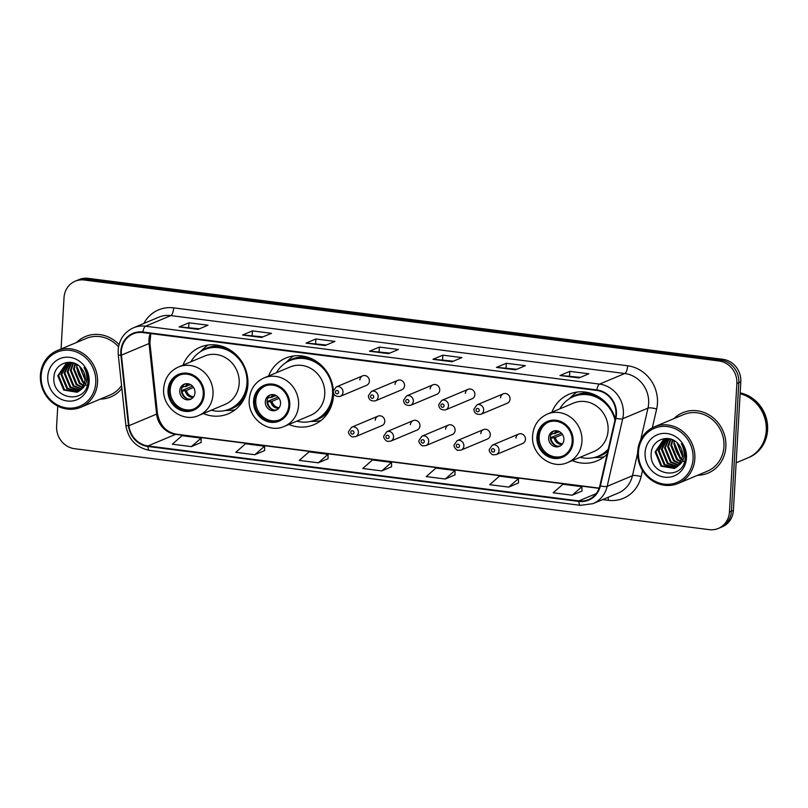 <?xml version="1.0" encoding="UTF-8"?>
<svg xmlns="http://www.w3.org/2000/svg" width="808" height="808" viewBox="0 0 808 808"><rect width="100%" height="100%" fill="white"/><g stroke="black" fill="none" stroke-linecap="round" stroke-linejoin="round"><path stroke-width="1.21" d="M572.256 460.58A36.158 33.259 -112.8 0 0 597.163 460.863A36.158 33.259 -112.8 0 0 607.131 454.126M288.9 424.442A36.158 33.259 -112.8 0 0 313.807 424.725A36.158 33.259 -112.8 0 0 333.462 395.678A36.158 33.259 -112.8 0 0 333.522 393.264M203.333 413.534A36.158 33.259 -112.8 0 0 228.24 413.807A36.158 33.259 -112.8 0 0 247.894 384.77A36.158 33.259 -112.8 0 0 200.263 347.137A36.158 33.259 -112.8 0 0 183.012 365.105M378.053 416.12L351.642 427.2A5.121 4.707 67.2 0 1 358.388 432.522A5.121 4.707 67.2 0 1 355.601 436.633L382.012 425.553A5.121 4.707 -112.8 0 0 384.79 421.443A5.121 4.707 -112.8 0 0 378.053 416.12A5.121 4.707 -112.8 0 0 375.266 420.231M413.211 420.604L386.81 431.684A5.121 4.707 67.2 0 1 393.546 437.007A5.121 4.707 67.2 0 1 390.769 441.118L417.17 430.038A5.121 4.707 -112.8 0 0 419.958 425.927A5.121 4.707 -112.8 0 0 413.211 420.604A5.121 4.707 -112.8 0 0 410.434 424.715M448.379 425.089L421.978 436.169A5.121 4.707 67.2 0 1 428.715 441.491A5.121 4.707 67.2 0 1 425.937 445.602L452.339 434.522A5.121 4.707 -112.8 0 0 455.116 430.411A5.121 4.707 -112.8 0 0 448.379 425.089A5.121 4.707 -112.8 0 0 445.602 429.2M483.548 429.573L457.136 440.653A5.121 4.707 67.2 0 1 463.883 445.976A5.121 4.707 67.2 0 1 461.095 450.086L487.507 439.007A5.121 4.707 -112.8 0 0 490.284 434.896A5.121 4.707 -112.8 0 0 483.548 429.573A5.121 4.707 -112.8 0 0 480.76 433.684M518.716 434.058L492.304 445.137A5.121 4.707 67.2 0 1 499.041 450.46A5.121 4.707 67.2 0 1 496.264 454.571L522.675 443.491A5.121 4.707 -112.8 0 0 525.452 439.38A5.121 4.707 -112.8 0 0 518.716 434.058A5.121 4.707 -112.8 0 0 515.928 438.168M503.323 393.799L476.912 404.879A5.121 4.707 67.2 0 1 483.659 410.201A5.121 4.707 67.2 0 1 480.871 414.312L507.283 403.232A5.121 4.707 -112.8 0 0 510.06 399.122A5.121 4.707 -112.8 0 0 503.323 393.799A5.121 4.707 -112.8 0 0 500.536 397.91M468.155 389.315L441.754 400.384A5.121 4.707 67.2 0 1 448.49 405.717A5.121 4.707 67.2 0 1 445.713 409.828L472.114 398.748A5.121 4.707 -112.8 0 0 474.892 394.637A5.121 4.707 -112.8 0 0 468.155 389.315A5.121 4.707 -112.8 0 0 465.378 393.415M362.661 375.851L336.249 386.931A5.121 4.707 67.2 0 1 342.996 392.264A5.121 4.707 67.2 0 1 340.208 396.375L366.62 385.295A5.121 4.707 -112.8 0 0 369.397 381.184A5.121 4.707 -112.8 0 0 362.661 375.851A5.121 4.707 -112.8 0 0 359.873 379.962M397.829 380.336L371.417 391.415A5.121 4.707 67.2 0 1 378.154 396.748A5.121 4.707 67.2 0 1 375.377 400.859L401.778 389.779A5.121 4.707 -112.8 0 0 404.566 385.669A5.121 4.707 -112.8 0 0 397.829 380.336A5.121 4.707 -112.8 0 0 395.041 384.446M432.987 384.82L406.586 395.9A5.121 4.707 67.2 0 1 413.322 401.233A5.121 4.707 67.2 0 1 410.545 405.343L436.946 394.264A5.121 4.707 -112.8 0 0 439.734 390.153A5.121 4.707 -112.8 0 0 432.987 384.82A5.121 4.707 -112.8 0 0 430.209 388.931M333.381 390.304A36.158 33.259 -112.8 0 0 285.83 358.045A36.158 33.259 -112.8 0 0 268.579 376.013M615.272 418.685A36.158 33.259 -112.8 0 0 569.185 394.193A36.158 33.259 -112.8 0 0 551.935 412.151M673.912 440.461A27.29 25.099 -112.8 0 0 674.074 442.814M674.67 446.279A27.29 25.099 -112.8 0 0 679.881 457.368M682.73 460.6A27.29 25.099 -112.8 0 0 683.679 461.489M76.608 364.277A27.29 25.099 -112.8 0 0 76.77 366.63M77.366 370.094A27.29 25.099 -112.8 0 0 82.578 381.194M84.547 383.537A27.29 25.099 -112.8 0 0 84.638 383.618L82.507 382.134L76.608 367.903L77.235 364.65M85.426 384.416A27.29 25.099 -112.8 0 0 86.375 385.305M57.772 406.121L56.61 426.18A20.463 18.826 -112.8 0 0 74.498 448.692L709.252 529.644A20.463 18.826 -112.8 0 0 718.332 528.432L722.271 526.776A20.463 18.826 -112.8 0 0 733.401 510.333L740.815 381.82A20.463 18.826 -112.8 0 0 722.928 359.308L88.173 278.356A20.463 18.826 -112.8 0 0 79.093 279.568L77.124 280.396A20.463 18.826 -112.8 0 1 86.193 279.184A20.463 18.826 -112.8 0 0 77.124 280.396L75.144 281.224A20.463 18.826 -112.8 0 0 64.024 297.667L61.065 348.985M718.332 528.432A20.463 18.826 -112.8 0 0 729.452 511.989L736.866 383.477A20.463 18.826 -112.8 0 0 718.979 360.964L720.948 360.136L86.193 279.184L720.948 360.136A20.463 18.826 -112.8 0 1 738.835 382.649A20.463 18.826 -112.8 0 0 720.948 360.136L722.928 359.308M729.452 511.989L731.432 511.161L738.835 382.649L731.432 511.161A20.463 18.826 -112.8 0 1 720.302 527.604A20.463 18.826 -112.8 0 0 731.432 511.161L733.401 510.333M100.293 399.101A32.744 30.118 -112.8 0 0 110.757 396.93A32.744 30.118 -112.8 0 0 121.877 388.476A32.744 30.118 -112.8 0 1 110.757 396.93A32.744 30.118 -112.8 0 1 100.293 399.101M697.607 475.276A32.744 30.118 -112.8 0 0 708.06 473.114A32.744 30.118 -112.8 0 0 725.857 446.804A32.744 30.118 -112.8 0 0 682.72 412.726A32.744 30.118 -112.8 0 0 673.852 418.665A32.744 30.118 -112.8 0 1 682.72 412.726L682.72 412.726A32.744 30.118 -112.8 0 1 725.857 446.804A32.744 30.118 -112.8 0 1 708.06 473.114A32.744 30.118 -112.8 0 1 697.607 475.276M121.321 351.379A21.826 20.079 67.2 0 1 133.189 333.845A21.826 20.079 67.2 0 1 142.864 332.553L596.849 390.456A21.826 20.079 67.2 0 1 615.403 418.14L599.869 485.749A21.826 20.079 67.2 0 1 588.517 499.607A21.826 20.079 67.2 0 1 578.841 500.899L147.965 445.945A21.826 20.079 67.2 0 1 128.977 425.695L121.412 355.136A21.826 20.079 67.2 0 1 121.321 351.379M120.816 351.318A22.371 20.584 -112.8 0 0 120.907 355.166L128.472 425.725A22.371 20.584 -112.8 0 0 147.935 446.481L578.811 501.435A22.371 20.584 -112.8 0 0 600.364 485.901L615.898 418.302A22.371 20.584 -112.8 0 0 596.88 389.921L142.895 332.017A22.371 20.584 -112.8 0 0 120.816 351.318M578.972 377.932L588.84 373.791L569.802 371.357L559.934 375.508L578.972 377.932M580.295 377.376L560.267 375.437A5.454 1.889 97.3 0 0 559.934 375.508M569.529 376.003L569.802 371.357M515.494 369.832L525.372 365.691L506.323 363.267L496.455 367.408L515.494 369.832M516.827 369.276L496.789 367.347A5.454 1.889 97.3 0 0 496.455 367.408M506.06 367.903L506.323 363.267M452.026 361.742L461.893 357.601L442.855 355.166L432.977 359.308L452.026 361.742M453.349 361.186L433.32 359.247A5.454 1.889 97.3 0 0 432.977 359.308M442.582 359.812L442.855 355.166M198.122 329.361L207.989 325.22L188.951 322.786L179.073 326.927L198.122 329.361M199.445 328.805L179.416 326.866A5.454 1.889 97.3 0 0 179.073 326.927M188.678 327.432L188.951 322.786M261.59 337.451L271.468 333.31L252.419 330.886L242.552 335.027L261.59 337.451M262.923 336.896L242.895 334.966A5.454 1.889 97.3 0 0 242.552 335.027M252.157 335.522L252.419 330.886M325.069 345.551L334.946 341.41L315.898 338.976L306.03 343.117L325.069 345.551M326.392 344.996L306.363 343.057A5.454 1.889 97.3 0 0 306.03 343.117M315.635 343.622L315.898 338.976M388.547 353.641L398.415 349.5L379.376 347.076L369.498 351.217L388.547 353.641M389.87 353.086L369.842 351.157A5.454 1.889 97.3 0 0 369.498 351.217M379.104 351.712L379.376 347.076M119.049 344.582A32.744 30.118 -112.8 0 0 85.416 336.542A32.744 30.118 -112.8 0 0 76.548 342.491A32.744 30.118 -112.8 0 1 85.416 336.542A32.744 30.118 -112.8 0 1 119.049 344.582M718.979 360.964L84.224 280.012A20.463 18.826 -112.8 0 0 75.144 281.224M508.737 487.103L518.473 478.599L499.435 476.164L489.688 484.679L508.737 487.103L518.504 482.952M572.215 495.203L581.952 486.689L562.903 484.265L553.167 492.769L572.215 495.203L581.982 491.052M318.312 462.822L328.048 454.308L309.01 451.884L299.263 460.388L318.312 462.822L328.078 458.661M254.833 454.722L264.57 446.218L245.531 443.784L235.795 452.298L254.833 454.722L264.61 450.571M191.355 446.632L201.101 438.118L182.053 435.694L172.316 444.198L191.355 446.632L201.131 442.471M445.259 479.013L454.995 470.498L435.956 468.074L426.22 476.579L445.259 479.013L455.035 474.862M381.78 470.913L391.526 462.408L372.478 459.974L362.741 468.489L381.78 470.913L391.557 466.761M391.526 462.408L391.557 466.812M328.048 454.308L328.078 458.722M264.57 446.218L264.61 450.622M201.101 438.118L201.131 442.531M454.995 470.498L455.035 474.912M518.473 478.599L518.504 483.002M581.952 486.689L581.982 491.102M81.295 368.236A15.423 14.18 -112.8 0 0 85.254 377.669M95.768 382.649A29.33 26.977 -112.8 0 0 70.134 350.379A29.33 26.977 -112.8 0 0 41.178 375.68A29.33 26.977 -112.8 0 0 66.812 407.949A29.33 26.977 -112.8 0 0 95.768 382.649M97.526 382.598A30.694 28.24 -112.8 0 0 57.085 350.652A30.694 28.24 -112.8 0 0 40.4 375.316A30.694 28.24 -112.8 0 0 80.84 407.262A30.694 28.24 -112.8 0 0 97.526 382.598M118.544 346.854A30.694 28.24 -112.8 0 0 86.203 338.431L57.085 350.652M85.244 380.497L79.74 366.579M84.83 382.911L83.285 381.81L77.396 367.569M83.719 385.901L79.376 383.457L73.478 369.216L75.073 363.519M83.971 385.365L80.154 383.123L74.255 368.882L75.588 363.751M82.608 387.749L76.235 384.77L70.336 370.529L73.144 362.832M82.901 387.325L77.023 384.436L71.124 370.195L73.609 362.974M81.366 389.264L73.104 386.083L67.205 371.842L71.417 362.459M81.679 388.911L73.892 385.749L67.993 371.518L71.831 362.529M80.043 390.506L69.973 387.396L64.074 373.155L69.953 362.297M80.376 390.224L70.751 387.072L64.852 372.831L70.286 362.317M78.608 391.506L66.832 388.709L60.943 374.478L68.337 362.61M78.982 391.274L67.62 388.385L61.721 374.144L68.751 362.499M81.426 389.193L85.284 379.962C85.466 375.387 84.042 371.367 81.002 367.892C72.508 357.146 54.843 363.105 54.015 376.366C50.702 399.667 86.264 404.99 87.86 382.356L87.951 381.224C88.183 376.255 86.87 371.7 84.012 367.549C86.406 371.781 87.264 376.124 86.597 380.578C85.971 384.295 84.254 387.173 81.426 389.193L77.093 392.274L63.701 390.032L57.802 375.791L66.256 363.378L69.771 362.287M77.477 392.102L64.489 389.698L58.59 375.457L67.125 363.014M47.773 376.528A22.24 20.463 -112.8 0 0 67.215 400.99A22.24 20.463 -112.8 0 0 89.163 381.8A22.24 20.463 -112.8 0 0 69.73 357.338A22.24 20.463 -112.8 0 0 47.773 376.528M80.84 407.262L109.959 395.041A30.694 28.24 -112.8 0 0 121.564 385.537M168.983 390.092A18.422 16.938 -112.8 0 0 193.243 409.262A18.422 16.938 -112.8 0 0 203.252 394.466A18.422 16.938 -112.8 0 0 178.992 375.296A18.422 16.938 -112.8 0 0 168.983 390.092M179.618 375.053A18.422 16.938 -112.8 0 0 170.215 389.577A18.422 16.938 -112.8 0 0 193.859 408.989M233.199 352.167A32.27 29.674 -112.8 0 0 205.717 349.066L204.485 349.581A32.27 29.674 -112.8 0 0 190.91 361.792M211.231 410.222A32.27 29.674 -112.8 0 0 229.452 409.09A32.27 29.674 -112.8 0 0 246.985 383.164A32.27 29.674 -112.8 0 0 204.485 349.581M239.178 383.386A26.26 24.159 -112.8 0 0 204.586 356.055L178.427 367.024A26.26 24.159 67.2 0 1 213.019 394.365A26.26 24.159 67.2 0 1 198.748 415.464L224.907 404.485A26.26 24.159 -112.8 0 0 239.178 383.386M229.452 409.09L230.684 408.565A32.27 29.674 -112.8 0 0 247.723 386.79M179.74 390.789A8.181 7.525 -112.8 0 0 190.516 399.314A8.181 7.525 -112.8 0 0 194.97 392.728A8.181 7.525 -112.8 0 0 184.184 384.214A8.181 7.525 -112.8 0 0 179.74 390.789M185.072 383.911A8.181 7.525 -112.8 0 0 181.467 390.062A8.181 7.525 -112.8 0 0 191.355 398.889M235.31 409.656A35.471 32.623 67.2 0 1 228.987 410.454L224.907 410.545M200.263 351.803L203.182 348.955A35.471 32.623 67.2 0 1 208.191 345.006M182.244 387.194L190.708 384.719M181.447 390.739L192.486 386.113M187.436 398.819A9.555 8.787 67.2 0 1 182.012 391.213L181.467 391.143M193.556 387.446L186.446 390.426L182.012 391.213M678.609 444.42A15.423 14.18 -112.8 0 0 682.558 453.844M693.072 458.823A29.33 26.977 -112.8 0 0 667.438 426.563A29.33 26.977 -112.8 0 0 638.482 451.864A29.33 26.977 -112.8 0 0 664.115 484.123A29.33 26.977 -112.8 0 0 693.072 458.823M694.83 458.782A30.694 28.24 -112.8 0 0 654.389 426.826A30.694 28.24 -112.8 0 0 637.704 451.49A30.694 28.24 -112.8 0 0 678.144 483.447A30.694 28.24 -112.8 0 0 694.83 458.782M678.144 483.447L707.263 471.226A30.694 28.24 -112.8 0 0 723.958 446.561A30.694 28.24 -112.8 0 0 683.518 414.615L654.389 426.826M736.139 462.802L747.703 457.954A34.108 31.371 -112.8 0 0 766.247 430.553A34.108 31.371 -112.8 0 0 740.128 393.738M747.824 457.904A34.108 31.371 -112.8 0 0 747.945 457.853A34.108 31.371 -112.8 0 0 766.489 430.452A34.108 31.371 -112.8 0 0 740.138 393.577M747.945 457.853L749.056 457.389A34.108 31.371 -112.8 0 0 767.6 429.987A34.108 31.371 -112.8 0 0 740.178 392.87M682.558 456.671L677.053 442.764M681.952 459.762L679.811 458.318L673.912 444.077L674.539 440.825M682.134 459.085L680.599 457.984L674.7 443.754M681.023 462.075L676.68 459.631L670.781 445.39L672.377 439.704M681.275 461.55L677.457 459.298L671.559 445.067L672.892 439.936M679.912 463.923L673.539 460.944L667.65 446.703L670.448 439.017M680.205 463.499L674.327 460.621L668.428 446.38L670.913 439.148M678.67 465.448L670.408 462.257L664.509 448.026L668.731 438.633M678.993 465.095L671.195 461.934L665.297 447.693L669.135 438.704M677.346 466.691L667.277 463.58L661.378 449.339L667.256 438.471M677.68 466.398L668.054 463.247L662.166 449.006L667.59 438.502M675.922 467.68L664.136 464.893L658.247 450.652L665.64 438.794M676.286 467.458L664.923 464.56L659.025 450.329L666.055 438.683M678.73 465.378L682.588 456.136C682.77 451.561 681.346 447.541 678.306 444.077C669.812 433.32 652.147 439.279 651.319 452.541C648.016 475.841 683.568 481.164 685.164 458.54L685.265 457.409C685.497 452.44 684.174 447.874 681.316 443.733C683.709 447.965 684.568 452.308 683.901 456.762C683.275 460.479 681.558 463.348 678.73 465.378L674.397 468.448L661.005 466.206L655.106 451.965L663.56 439.562L667.075 438.461M674.781 468.276L661.792 465.873L655.894 451.642L664.428 439.199M645.077 452.702A22.24 20.463 -112.8 0 0 664.519 477.164A22.24 20.463 -112.8 0 0 686.477 457.984A22.24 20.463 -112.8 0 0 667.034 433.522A22.24 20.463 -112.8 0 0 645.077 452.702M254.54 401.01A18.422 16.938 -112.8 0 0 278.81 420.17A18.422 16.938 -112.8 0 0 288.82 405.374A18.422 16.938 -112.8 0 0 264.559 386.204A18.422 16.938 -112.8 0 0 254.54 401.01M265.175 385.961A18.422 16.938 -112.8 0 0 255.782 400.485A18.422 16.938 -112.8 0 0 279.416 419.908M318.766 363.085A32.27 29.674 -112.8 0 0 291.284 359.974L290.052 360.499A32.27 29.674 -112.8 0 0 276.467 372.7M296.799 421.14A32.27 29.674 -112.8 0 0 315.019 419.998A32.27 29.674 -112.8 0 0 332.553 394.082A32.27 29.674 -112.8 0 0 290.052 360.499M324.745 394.294A26.26 24.159 -112.8 0 0 290.153 366.963L263.994 377.942A26.26 24.159 67.2 0 1 298.586 405.273A26.26 24.159 67.2 0 1 284.315 426.371L310.474 415.393A26.26 24.159 -112.8 0 0 324.745 394.294M315.019 419.998L316.251 419.483A32.27 29.674 -112.8 0 0 333.29 397.698M265.297 401.707A8.181 7.525 -112.8 0 0 276.084 410.222A8.181 7.525 -112.8 0 0 280.538 403.647A8.181 7.525 -112.8 0 0 269.751 395.122A8.181 7.525 -112.8 0 0 265.297 401.707M270.64 394.819A8.181 7.525 -112.8 0 0 267.024 400.98A8.181 7.525 -112.8 0 0 276.922 409.797M320.877 420.564A35.471 32.623 67.2 0 1 314.554 421.362L310.474 421.453M285.83 362.721L288.749 359.873A35.471 32.623 67.2 0 1 293.748 355.914M267.812 398.112L276.275 395.627M267.014 401.647L278.053 397.021M273.003 409.737A9.555 8.787 67.2 0 1 267.579 402.121L267.034 402.061M279.114 398.354L272.003 401.344L267.579 402.121M537.896 437.148A18.422 16.938 -112.8 0 0 562.166 456.318A18.422 16.938 -112.8 0 0 572.175 441.511A18.422 16.938 -112.8 0 0 547.915 422.352A18.422 16.938 -112.8 0 0 537.896 437.148M548.531 422.099A18.422 16.938 -112.8 0 0 539.138 436.623A18.422 16.938 -112.8 0 0 562.772 456.045M602.122 399.223A32.27 29.674 -112.8 0 0 574.639 396.112L573.407 396.637A32.27 29.674 -112.8 0 0 559.823 408.838M614.959 420.059A32.27 29.674 -112.8 0 0 573.407 396.637M608.101 430.432A26.26 24.159 -112.8 0 0 573.508 403.101L547.349 414.08A26.26 24.159 67.2 0 1 581.942 441.41A26.26 24.159 67.2 0 1 567.67 462.509L593.83 451.531A26.26 24.159 -112.8 0 0 608.101 430.432M580.144 457.278A32.27 29.674 -112.8 0 0 598.375 456.136A32.27 29.674 -112.8 0 0 608.303 449.036M598.375 456.136L599.607 455.621A32.27 29.674 -112.8 0 0 608.07 450.036M548.652 437.845A8.181 7.525 -112.8 0 0 559.439 446.359A8.181 7.525 -112.8 0 0 563.893 439.784A8.181 7.525 -112.8 0 0 553.106 431.26A8.181 7.525 -112.8 0 0 548.652 437.845M553.995 430.957A8.181 7.525 -112.8 0 0 550.379 437.118A8.181 7.525 -112.8 0 0 560.277 445.935M604.232 456.702A35.471 32.623 67.2 0 1 597.91 457.5L593.83 457.591M569.185 398.859L572.104 396.011A35.471 32.623 67.2 0 1 577.104 392.052M551.167 434.25L559.631 431.765M550.369 437.795L561.409 433.159M556.359 445.875A9.555 8.787 67.2 0 1 550.935 438.259L550.389 438.199M562.469 434.492L555.359 437.481L550.935 438.259M88.173 278.356L84.224 280.012M740.815 381.82L736.866 383.477M150.258 333.492A21.826 20.079 -112.8 0 0 148.955 339.784A21.826 20.079 -112.8 0 0 149.056 343.541L156.621 414.09A21.826 20.079 -112.8 0 0 175.609 434.34L599.092 488.355M143.824 323.463A34.108 31.371 67.2 0 1 173.669 307.868L627.644 365.772A6.817 2.363 -82.7 0 1 624.796 373.498L170.811 315.605A27.29 25.099 -112.8 0 0 158.711 317.211L133.441 327.816A27.29 25.099 67.2 0 1 145.541 326.21A6.817 2.363 97.3 0 0 142.895 332.017M627.644 365.772A34.108 31.371 67.2 0 1 657.46 403.283A34.108 31.371 67.2 0 1 656.641 409.04L652.329 427.806M615.898 418.302A6.817 1.646 12.9 0 0 622.715 418.716L647.986 408.111A27.29 25.099 -112.8 0 0 648.642 403.515A27.29 25.099 -112.8 0 0 624.796 373.498L599.526 384.103A27.29 25.099 67.2 0 1 622.715 418.716L607.182 486.325A27.29 25.099 67.2 0 1 593.001 503.647L618.271 493.042A27.29 25.099 -112.8 0 0 632.452 475.72L637.653 453.076M133.441 327.816C124.23 332.128 119.13 339.572 118.15 350.157L118.261 354.803A6.817 0.828 -6.1 0 0 120.907 355.166M118.261 354.803L125.836 425.351C128.26 439.33 136.168 447.672 149.551 450.379A6.817 2.363 -82.7 0 1 147.935 446.481M578.811 501.435A6.817 2.363 97.3 0 0 580.427 505.333L593.001 503.647M600.364 485.901A6.817 1.646 12.9 0 0 607.182 486.325L632.452 475.72A6.817 1.646 -167.1 0 1 641.108 476.639A34.108 31.371 67.2 0 1 608.252 500.314L602.647 499.596M125.836 425.351A6.817 0.828 -6.1 0 0 128.472 425.725M596.88 389.921A6.817 2.363 -82.7 0 1 599.526 384.103L145.541 326.21L170.811 315.605A6.817 2.363 -82.7 0 0 173.669 307.868M642.511 470.519L641.108 476.639M640.653 440.006L647.986 408.111A6.817 1.646 -167.1 0 1 656.641 409.04M608.141 497.284A6.817 2.363 -82.7 0 1 608.252 500.314M578.841 500.899L596.223 493.597M121.412 355.136L149.056 343.541A12.282 1.485 173.9 0 0 149.894 342.895L157.459 413.444A12.282 1.485 173.9 0 1 156.621 414.09L128.977 425.695M147.965 445.945L175.609 434.34A12.282 4.252 -82.7 0 1 176.467 434.209L599.172 488.123M388.739 353.561L369.842 351.157M325.26 345.471L306.363 343.057M261.792 337.37L242.895 334.966M198.314 329.28L179.416 326.866M452.217 361.661L433.32 359.247M515.686 369.751L496.789 367.347M579.164 377.851L560.267 375.437M204.212 394.587A19.442 17.887 -112.8 0 0 187.214 373.205A19.442 17.887 -112.8 0 0 168.024 389.971A19.442 17.887 -112.8 0 0 185.022 411.353A19.442 17.887 -112.8 0 0 204.212 394.587M222.24 346.329A32.704 30.088 -112.8 0 0 201.677 350.955M226.503 410.131A32.704 30.088 -112.8 0 0 244.218 398.697M185.426 386.719A7.918 7.282 67.2 0 1 187.315 383.679M186.668 386.416A7.504 6.898 67.2 0 1 188.254 383.8M193.092 397.455A7.918 7.282 67.2 0 1 185.204 390.729M193.667 396.688A7.504 6.898 67.2 0 1 186.446 390.426M289.769 405.495A19.442 17.887 -112.8 0 0 272.781 384.113A19.442 17.887 -112.8 0 0 253.591 400.889A19.442 17.887 -112.8 0 0 270.579 422.271A19.442 17.887 -112.8 0 0 289.769 405.495M307.808 357.237A32.704 30.088 -112.8 0 0 287.244 361.863M312.07 421.039A32.704 30.088 -112.8 0 0 329.775 409.616M270.993 397.627A7.918 7.282 67.2 0 1 272.872 394.597M272.235 397.324A7.504 6.898 67.2 0 1 273.821 394.708M278.649 408.363A7.918 7.282 67.2 0 1 270.761 401.647M279.235 407.606A7.504 6.898 67.2 0 1 272.003 401.344M573.125 441.633A19.442 17.887 -112.8 0 0 556.136 420.251A19.442 17.887 -112.8 0 0 536.946 437.027A19.442 17.887 -112.8 0 0 553.935 458.409A19.442 17.887 -112.8 0 0 573.125 441.633M591.163 393.375A32.704 30.088 -112.8 0 0 570.6 398.001M595.425 457.176A32.704 30.088 -112.8 0 0 607.737 451.5M554.349 433.765A7.918 7.282 67.2 0 1 556.227 430.735M555.591 433.462A7.504 6.898 67.2 0 1 557.177 430.846M562.004 444.501A7.918 7.282 67.2 0 1 554.116 437.784M562.59 443.744A7.504 6.898 67.2 0 1 555.359 437.481M335.411 391.971A1.707 1.566 -112.8 0 0 336.906 393.839A1.707 1.566 -112.8 0 0 338.582 392.375A1.707 1.566 -112.8 0 0 337.098 390.496A1.707 1.566 -112.8 0 0 335.411 391.971M370.579 396.455A1.707 1.566 -112.8 0 0 372.064 398.324A1.707 1.566 -112.8 0 0 373.75 396.859A1.707 1.566 -112.8 0 0 372.256 394.981A1.707 1.566 -112.8 0 0 370.579 396.455M405.747 400.94A1.707 1.566 -112.8 0 0 407.232 402.808A1.707 1.566 -112.8 0 0 408.919 401.344A1.707 1.566 -112.8 0 0 407.424 399.465A1.707 1.566 -112.8 0 0 405.747 400.94M440.905 405.424A1.707 1.566 -112.8 0 0 442.4 407.303A1.707 1.566 -112.8 0 0 444.077 405.828A1.707 1.566 -112.8 0 0 442.592 403.95A1.707 1.566 -112.8 0 0 440.905 405.424M476.074 409.909A1.707 1.566 -112.8 0 0 477.568 411.787A1.707 1.566 -112.8 0 0 479.245 410.312A1.707 1.566 -112.8 0 0 477.76 408.434A1.707 1.566 -112.8 0 0 476.074 409.909M353.975 432.634A1.707 1.566 -112.8 0 0 352.49 430.755A1.707 1.566 -112.8 0 0 350.803 432.229A1.707 1.566 -112.8 0 0 352.288 434.108A1.707 1.566 -112.8 0 0 353.975 432.634M389.143 437.118A1.707 1.566 -112.8 0 0 387.648 435.239A1.707 1.566 -112.8 0 0 385.971 436.714A1.707 1.566 -112.8 0 0 387.456 438.593A1.707 1.566 -112.8 0 0 389.143 437.118M424.311 441.602A1.707 1.566 -112.8 0 0 422.816 439.724A1.707 1.566 -112.8 0 0 421.13 441.198A1.707 1.566 -112.8 0 0 422.624 443.077A1.707 1.566 -112.8 0 0 424.311 441.602M459.469 446.087A1.707 1.566 -112.8 0 0 457.984 444.208A1.707 1.566 -112.8 0 0 456.298 445.683A1.707 1.566 -112.8 0 0 457.793 447.561A1.707 1.566 -112.8 0 0 459.469 446.087M494.637 450.571A1.707 1.566 -112.8 0 0 493.143 448.703A1.707 1.566 -112.8 0 0 491.466 450.167A1.707 1.566 -112.8 0 0 492.951 452.046A1.707 1.566 -112.8 0 0 494.637 450.571M149.551 450.379L580.427 505.333M157.459 413.444C159.792 425.311 166.125 432.24 176.467 434.209M149.894 342.895L150.803 333.563M178.427 367.024C169.539 371.175 164.63 378.356 163.681 388.547C161.812 407.081 182.558 423.139 198.748 415.464M263.994 377.942C255.106 382.093 250.197 389.264 249.248 399.455C247.379 417.999 268.125 434.048 284.315 426.371M547.349 414.08C538.461 418.231 533.553 425.402 532.603 435.593C530.735 454.136 551.48 470.185 567.67 462.509M340.208 396.375C335.785 396.859 333.462 395.152 333.239 391.254L336.249 386.931M375.377 400.859C370.943 401.344 368.62 399.637 368.408 395.738L371.417 391.415M410.545 405.343C406.111 405.828 403.788 404.121 403.576 400.223L406.586 395.9M445.713 409.828C441.279 410.312 438.956 408.616 438.734 404.707L441.754 400.384M480.871 414.312C476.447 414.797 474.124 413.1 473.902 409.191L476.912 404.879M351.642 427.2L348.632 431.512C347.783 433.644 351.965 437.481 352.49 436.855L355.601 436.633M386.81 431.684L383.8 435.997C382.941 438.128 387.133 441.966 387.658 441.34L390.769 441.118M421.978 436.169L418.958 440.481C418.11 442.612 422.291 446.45 422.826 445.824L425.937 445.602M457.136 440.653L454.126 444.966C453.278 447.097 457.459 450.935 457.984 450.309L461.095 450.086M492.304 445.137L489.294 449.45C488.436 451.581 492.627 455.419 493.153 454.793L496.264 454.571"/></g></svg>
